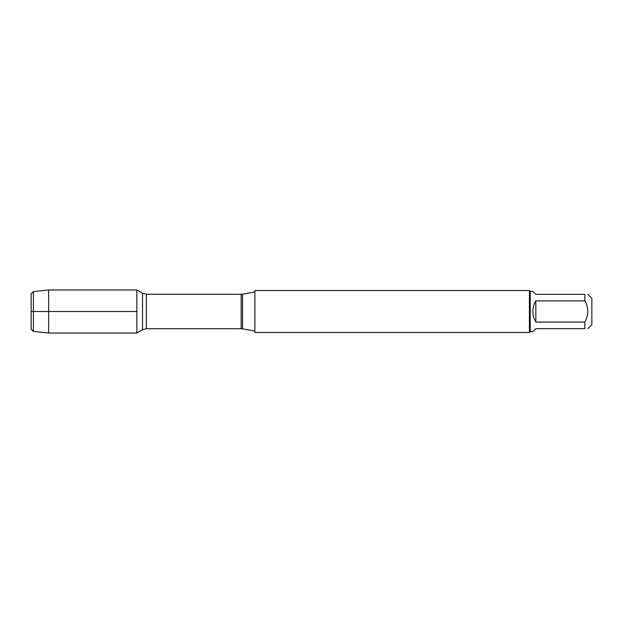 <?xml version="1.0" encoding="UTF-8"?>
<svg xmlns="http://www.w3.org/2000/svg" width="623" height="623" viewBox="0 0 623 623"><rect width="100%" height="100%" fill="white"/><g stroke="black" fill="none" stroke-linecap="round" stroke-linejoin="round"><path stroke-width="0.93" d="M254.869 311.5L254.869 332.503L529.41 332.503L529.41 290.497L254.869 290.497L254.869 311.5M136.85 333.04L136.85 289.96L136.85 333.04L142.527 329.769L142.527 293.231L136.85 289.96L48.649 289.96L48.649 311.5L136.85 311.5L31.15 311.5L48.649 311.5L48.649 333.04L136.85 333.04M587.863 294.352L591.85 298.339L591.85 324.661L587.863 328.648M535.85 328.648L532.836 331.662L530.251 331.662L530.251 291.338L532.836 291.338L535.85 294.352L584.849 294.352C588.758 294.352 588.758 294.352 584.849 294.352L584.849 300.901C588.758 307.964 588.758 315.028 584.849 322.099L584.849 328.648C588.758 328.648 588.758 328.648 584.849 328.648L535.85 328.648M535.85 300.901C533.864 304.156 532.867 307.692 532.836 311.5C532.867 315.308 533.864 318.844 535.85 322.099L535.85 300.901L584.849 300.901M535.85 322.099L584.849 322.099M33.416 331.405L31.15 329.139L31.15 293.861L33.416 291.595L33.416 331.405L48.649 333.04M242.511 328.851L241.179 328.734L241.179 294.266L242.511 294.149L242.511 328.851L254.869 331.031M241.179 294.266L146.374 294.266L146.374 328.734L142.527 329.769M242.511 294.149L254.869 291.969M241.179 328.734L146.374 328.734M146.374 294.266L142.527 293.231M530.251 291.338L529.41 290.497M530.251 331.662L529.41 332.503M33.416 291.595L48.649 289.96"/></g></svg>
